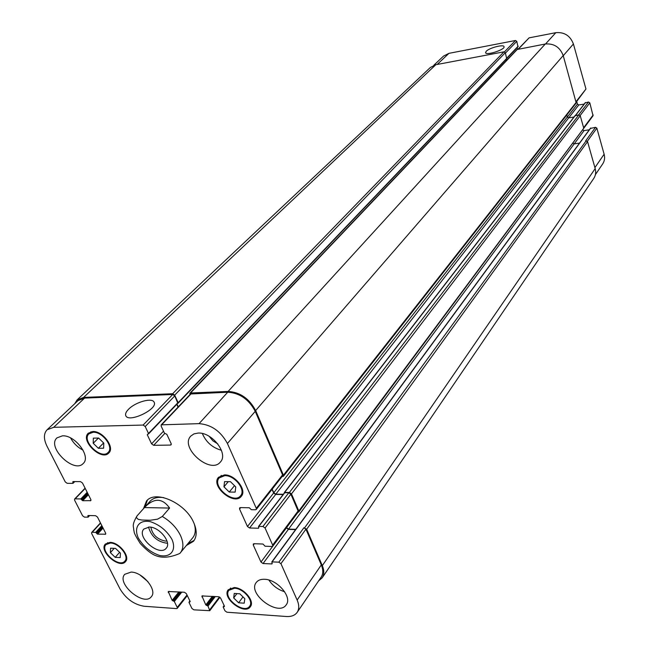 <?xml version="1.0" encoding="UTF-8"?>
<svg xmlns="http://www.w3.org/2000/svg" width="649" height="649" viewBox="0 0 649 649"><rect width="100%" height="100%" fill="white"/><g stroke="black" fill="none" stroke-linecap="round" stroke-linejoin="round"><path stroke-width="0.97" d="M169.6 508.062L162.299 516.474L157.545 519.184L150.373 520.238L141.961 520.027L138.286 519.395L136.314 517.577L137.061 515.874L144.459 507.583L169.6 508.062C162.412 497.961 154.121 497.702 144.735 507.267L144.459 507.583M136.988 515.955C131.309 525.812 133.856 526.371 133.743 530.095C134.781 532.553 132.323 530.898 140.249 543.473C146.358 550.052 151.542 554.108 155.801 555.658C162.38 558.286 170.379 557.548 179.797 553.451L180.43 552.737C183.724 548.421 183.708 542.596 180.39 535.279C176.504 527.58 170.476 521.309 162.299 516.474M148.516 527.053C151.306 536.593 157.626 542.012 167.483 543.302M150.884 527.199C152.369 534.703 157.204 539.335 165.398 541.088L166.971 540.99M149.278 527.045C159.354 526.826 171.904 542.54 166.241 548.202C159.549 557.183 136.014 537.015 143.867 529.032L149.278 527.045M194.165 540.382L187.894 543.667M145.035 506.934L147.323 500.241M143.461 508.702L146.487 501.077C155.216 489.606 185.216 502.878 193.548 522.234C197.101 530.217 197.077 536.577 193.459 541.331L186.401 545.485M194.197 523.711C196.006 529.56 195.527 534.241 192.769 537.745L179.797 553.459M144.735 507.267L150.13 501.215C153.18 497.945 157.731 496.761 163.791 497.645M486.198 51.295C489.281 47.864 503.705 44.108 504.038 46.663C505.457 49.559 486.044 55.871 485.557 52.674L486.198 51.295M128.518 409.292C135.365 402.039 152.312 397.334 154.113 402.21C158.405 408.959 128.705 423.253 125.825 415.766C125.07 414.054 125.971 411.896 128.518 409.292M517.926 46.647L516.782 41.341L515.46 40.489L448.938 53.348L443.575 56.057L433.751 65.314M517.732 49.227L517.221 47.499M576.336 101.95L585.966 89.027L573.416 43.978C570.22 35.703 564.354 31.939 555.82 32.685L529.097 37.853L518.121 49.154M584.181 104.091L578.77 104.951L577.448 104.1L576.701 101.471M284.319 493.005L284.643 492.421L289.413 492.469L291.482 493.913L298.816 510.974L298.783 512.02L593.048 115.765L589.819 102.867L588.489 102.007L585.252 102.883M589.308 129.8L584.076 130.579L582.899 130.027M595.417 174.605L602.694 163.921C604.576 161.041 605.055 157.812 604.122 154.227L596.861 128.153L595.539 127.301L590.46 128.429M230.444 481.663L235.765 486.92L235.149 492.112L229.251 492.047L223.962 486.831L224.538 481.639L230.444 481.663M223.962 486.831L228.27 481.655M229.251 492.047L234.508 485.671M239.814 593.794L244.803 598.678L244.194 603.181L238.637 602.807L233.681 597.956L234.248 593.446L239.814 593.794M233.681 597.956L236.909 593.616M238.637 602.807L242.994 596.902M115.571 548.405L120.406 553.11L120.211 557.58L115.206 557.353L110.395 552.672L110.565 548.194L115.571 548.405M110.395 552.672L114.224 548.348M115.206 557.353L119.611 552.331M98.624 438.051L103.783 443.105L103.621 448.224L98.348 448.289L93.229 443.275L93.351 438.148L98.624 438.051M93.229 443.275L98.445 438.051M98.348 448.289L103.629 442.959M110.395 543.035L106.014 544.576C99.451 551.058 119.27 568.402 124.868 561.085C129.67 556.453 118.864 542.921 110.395 543.035M110.062 542.377C119.092 542.248 130.627 556.688 125.5 561.62C119.538 569.433 98.388 550.928 105.389 544.024L110.062 542.377M234.508 588.229L228.91 590.306C222.453 597.883 244.267 614.595 249.654 606.19C254.083 601.047 243.407 588.351 234.508 588.229M234.192 587.556C243.683 587.678 255.081 601.225 250.36 606.71C244.608 615.682 221.333 597.851 228.229 589.771L234.192 587.556M224.781 475.652L219.232 477.883C211.428 486.158 233.94 504.898 240.609 495.69C246.149 489.873 234.581 475.173 224.781 475.652M224.44 474.906C234.889 474.387 247.237 490.068 241.331 496.266C234.216 506.106 210.203 486.101 218.535 477.283L224.44 474.906M93.107 432.258L88.937 433.84C81.101 440.736 101.349 460.238 108.164 452.385C114.119 447.258 102.404 431.528 93.107 432.258M92.75 431.528C102.664 430.741 115.165 447.518 108.813 452.994C101.544 461.374 79.941 440.566 88.305 433.208L92.75 431.528M53.705 427.318L47.117 429.752C43.588 433.556 43.532 439.024 46.955 446.139L65.273 481.947L67.204 483.327L72.875 483.359L72.956 481.582L80.541 481.623L82.488 483.01L90.819 499.487L90.828 500.63L82.691 500.712L80.8 498.935L75.138 498.846L74.594 499.04L74.603 500.184L82.577 515.768L84.484 517.139L88.15 517.139L88.021 515.501L95.565 515.687L97.488 517.058L105.617 533.113L105.633 534.192L97.52 534.143L95.654 532.391L92.223 532.269L91.663 532.472L91.679 533.551L119.943 588.789C125.947 598.767 134.035 604.592 144.2 606.263L176.585 608.6L177.258 608.364L177.234 607.407L174.321 601.501L172.155 600.357L168.245 591.507L184.405 592.253L186.344 593.64L190.214 601.591L189.029 602.507L191.934 608.462L193.856 609.841L209.781 610.685L208.004 606.085L205.79 604.917L201.928 595.952L218.672 596.731L220.644 598.151L224.473 606.207L223.224 607.139L224.968 610.814L226.939 612.226L286.306 616.501C291.328 616.801 294.946 615.414 297.169 612.356C299.262 609.103 299.246 604.998 297.137 600.041L280.936 563.665L278.835 562.18L272.101 561.88L271.89 563.94L263.048 563.535L260.971 562.066L253.288 545.079L253.305 544.016L254.083 543.708L262.95 544.032L265.084 546.223L271.826 546.474L272.645 546.15L272.661 545.095L265.052 528.002L262.926 526.501L258.805 526.388L258.472 528.245L249.565 527.994L247.456 526.509L239.562 509.035L239.595 507.907L240.357 507.599L249.297 507.761L251.333 509.7L255.463 509.773L256.258 509.457L256.29 508.329L227.41 443.478C220.725 431.212 211.274 424.6 199.056 423.643L161.22 424.844L161.171 426.15L164.432 433.143L166.834 434.319L171.133 443.551L171.093 444.816L170.427 445.076L153.675 445.319L151.582 443.843L147.266 434.716L148.499 433.475L145.222 426.539L143.121 425.063L53.705 427.318L84.581 398.105L172.723 394.487L174.759 395.914L177.842 403.216L148.564 433.735M131.139 572.077C142.812 572.118 157.658 590.266 151.347 596.682C143.916 606.985 115.928 583.419 124.754 574.292L131.139 572.077M264.573 579.289C277.342 579.395 292.472 597.234 286.266 604.746C278.591 617.175 247.018 593.648 256.282 582.453C258.018 580.19 260.776 579.135 264.573 579.289M198.148 433.07C212.118 432.039 228.732 453.756 220.409 461.991C210.463 474.898 179.278 447.51 190.855 436.023L193.986 433.873L198.148 433.07M62.458 435.836C75.081 434.846 91.355 456.645 83.226 463.483C73.986 473.981 46.339 447.007 57.007 437.848L62.458 435.836M140.095 575.063L147.931 581.658M268.873 580.044C272.791 585.812 278.048 589.714 284.643 591.758M202.366 433.54C206.049 442.147 212.401 447.729 221.423 450.284M209.156 436.306L212.872 440.809L217.813 443.916M70.611 437.97C73.507 443.283 77.661 447.356 83.08 450.171M47.117 429.752L78.034 400.611L84.581 398.105M322.318 565.644L595.19 168.602C596.147 172.236 595.677 175.506 593.778 178.41L322.172 577.829C324.273 574.568 324.322 570.512 322.318 565.644L306.661 529.219L303.894 527.767L305.939 529.195L321.312 564.93C323.316 569.806 323.267 573.878 321.166 577.131L297.169 612.356M286.29 527.824L288.375 529.381L295.595 529.592M284.408 493.175L284.765 492.705L288.813 492.745L290.882 494.189L298.094 510.966L298.061 512.012L272.645 546.15M272.028 489.37L273.618 493.013L275.671 494.449L283.142 494.53M161.22 424.844L190.53 393.992L227.726 392.223C239.708 392.978 248.875 399.354 255.244 411.344L282.575 474.89L282.526 476.009L256.258 509.457M176.796 404.311L178.077 407.101M74.773 403.686L77.085 399.922L83.616 397.423L172.658 393.732L174.695 395.16L178.142 402.696L177.745 403.313M176.982 404.116L178.264 406.907M189.897 394.665L189.914 393.253L190.555 392.994L228.115 391.436C240.106 392.183 249.281 398.559 255.649 410.557L283.426 475.182L283.386 476.301L282.039 476.626M298.783 512.02L297.802 512.353M272.215 489.143L273.781 492.737L275.833 494.165L283.362 494.254M286.469 527.58L288.537 529.113L295.79 529.324M322.172 577.829L318.61 580.879M506.317 60.673L505.952 59.481M506.674 58.621L505.32 52.699L503.973 51.823L435.82 64.722L430.409 67.439L77.085 399.922M283.386 476.301L576.223 102.972L563.21 55.563C559.925 47.134 553.946 43.288 545.274 44.01L516.888 49.559L189.914 393.253M573.984 117.031L568.694 117.85L567.348 116.974L566.78 115.003M579.541 143.096L574.203 143.867L573.018 143.315M298.816 510.974L583.767 128.218L580.238 115.733L578.876 114.857L575.063 115.814M595.19 168.602L587.556 141.628L585.682 140.833L595.539 127.301M171.904 539.303C166.801 530.647 159.622 524.773 150.357 521.682C139.073 519.37 133.402 527.41 138.359 538.11C143.405 546.563 150.454 552.34 159.524 555.439C170.663 557.905 176.771 550.214 171.904 539.303M74.619 481.59L73.167 483.067M74.294 481.59L73.094 482.815M73.28 481.582L72.737 482.126M90.998 500.063L90.26 500.833M88.41 494.725L82.691 500.712M87.964 493.848L81.92 500.16M87.623 493.167L81.571 499.487M87.177 492.291L80.8 498.935M85.214 488.405L75.138 498.846M89.497 515.541L88.215 516.912M89.237 515.533L88.142 516.701M88.288 515.509L87.802 516.028M105.779 533.592L105.049 534.395M103.061 528.067L97.52 534.143M102.615 527.183L96.758 533.592M102.282 526.526L96.417 532.934M101.836 525.641L95.654 532.391M100.587 523.183L92.223 532.269M187.009 594.995L177.234 607.407M181.801 592.091L174.321 601.501M180.665 592.018L173.559 600.958M178.889 591.904L172.155 600.357M180.024 591.977L172.918 600.909M169.227 591.296L168.261 592.488M189.995 601.136L189.297 602.029M219.443 596.958L209.765 609.736M215.298 596.52L208.004 606.085M214.154 596.439L207.226 605.525M212.353 596.326L205.79 604.917M213.497 596.399L206.569 605.476M202.877 595.717L201.936 596.934M224.497 606.271L224.181 606.701M224.23 605.695L223.507 606.653M321.312 564.93L297.137 600.041M305.939 529.195L280.936 563.665M303.894 527.767L278.835 562.18M272.239 563.462L271.89 563.94M288.375 529.381L263.048 563.535M286.355 527.962L260.971 562.066M254.327 543.716L253.288 545.079M298.094 510.966L272.661 545.095M290.882 494.189L265.052 528.002M288.813 492.745L262.926 526.501M284.765 492.705L258.805 526.388M258.837 527.775L258.472 528.245M275.671 494.449L249.565 527.994M273.618 493.013L247.456 526.509M240.714 507.607L239.562 509.035M282.575 474.89L256.29 508.329M255.244 411.344L227.41 443.478M227.726 392.223L199.056 423.643M191.171 393.724L161.869 424.584M171.295 444.135L170.427 445.076M164.732 433.524L153.675 445.319M163.516 431.171L151.582 443.843M147.858 434.1L147.266 434.716M177.867 402.713L148.499 433.475M174.759 395.914L145.222 426.539M172.723 394.487L143.121 425.063M437.191 64.462L448.938 53.348M594.906 167.612L604.122 154.227M587.361 141.247L596.861 128.153M574.227 143.859L584.076 130.579M583.638 127.764L593.186 114.946M580.149 115.522L589.819 102.867M578.6 114.897L588.489 102.007M575.631 115.36L585.56 102.477M568.735 117.842L578.77 104.951M567.356 117.007L577.448 104.1M576.19 101.447L585.966 89.027M563.259 55.709L573.416 43.978M545.525 43.97L555.82 32.685M518.421 49.097L529.097 37.853M506.918 57.988L518.21 46.152M505.441 53.096L516.782 41.341M504.46 51.847L515.46 40.489M273.781 492.737L567.348 116.974M275.833 494.165L568.694 117.85M284.643 492.421L575.379 115.4M289.413 492.469L578.876 114.857M291.482 493.913L580.238 115.733M286.517 527.694L297.932 512.361M288.537 529.113L574.203 143.867M272.101 561.88L590.768 128.007M304.616 527.783L586.209 140.752M306.661 529.219L587.556 141.628M83.616 397.423L435.82 64.722M172.658 393.732L503.973 51.823M174.695 395.16L505.32 52.699M178.142 402.696L506.958 58.126M190.555 392.994L517.399 49.283M228.115 391.436L545.274 44.01M255.649 410.557L563.21 55.563M283.426 475.182L576.377 102.096M124.868 561.085L126.604 559.081M106.014 544.576L107.783 542.605M249.654 606.19L251.341 603.87M228.91 590.306L230.63 588.026M240.609 495.69L242.669 493.151M219.232 477.883L221.341 475.393M108.164 452.385L110.257 450.244M88.937 433.84L91.071 431.739M73.094 483.286L74.757 481.59M74.594 499.04L85.1 488.162M88.15 517.139L89.643 515.541M91.663 532.472L100.457 522.916M177.258 608.364L187.301 595.595M189.021 602.126L189.922 600.974M209.781 610.685L219.93 597.275M223.215 606.758L224.148 605.517M258.48 526.517L284.457 492.834M148.483 433.986L177.842 403.216M575.476 115.384L585.325 102.615M506.974 58.232L518.129 46.541M575.136 115.538L284.327 492.55M590.517 128.153L271.777 562.002M506.869 58.515L178.11 403.207"/></g></svg>
